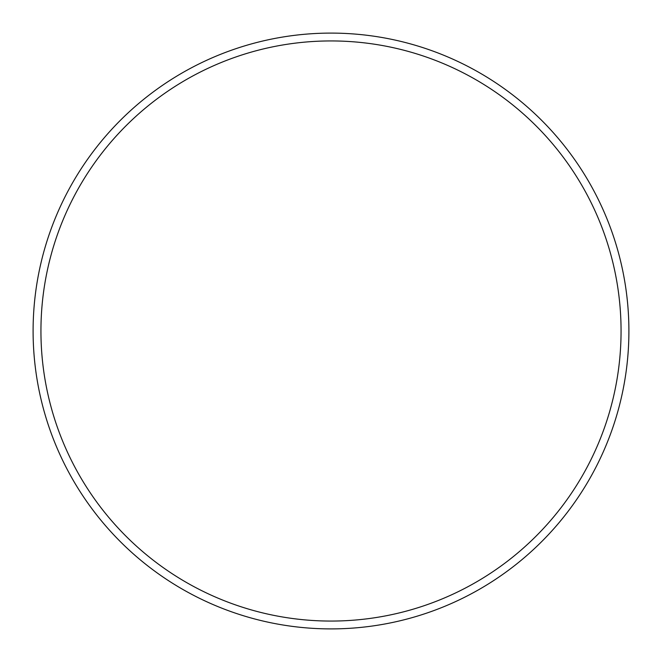 <?xml version="1.0" encoding="UTF-8"?>
<svg xmlns="http://www.w3.org/2000/svg" width="662" height="662" viewBox="0 0 662 662"><rect width="100%" height="100%" fill="white"/><g stroke="black" fill="none" stroke-linecap="round" stroke-linejoin="round"><path stroke-width="0.99" d="M621.064 331A290.064 290.064 0 0 0 331 40.936A290.064 290.064 0 0 0 40.936 331A290.064 290.064 0 0 0 331 621.064A290.064 290.064 0 0 0 621.064 331M33.1 331A297.9 297.9 0 0 1 331 33.1A297.9 297.9 0 0 1 628.9 331A297.9 297.9 0 0 1 331 628.9A297.9 297.9 0 0 1 33.1 331"/></g></svg>
